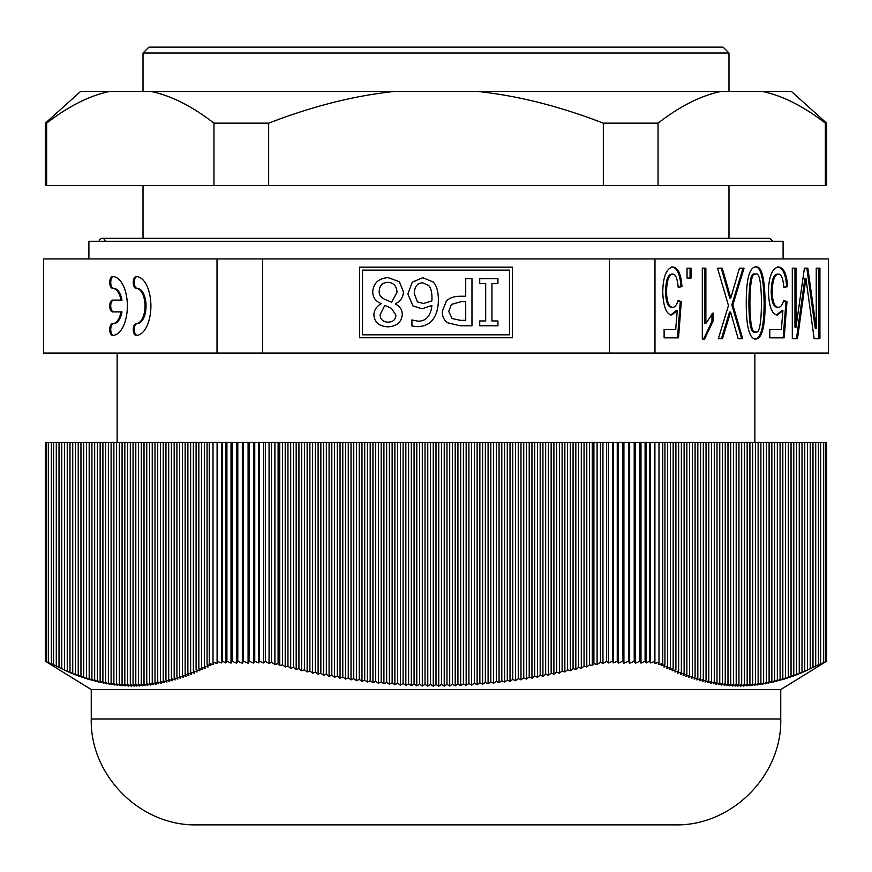 <?xml version="1.0" encoding="UTF-8"?>
<svg xmlns="http://www.w3.org/2000/svg" width="872" height="872" viewBox="0 0 872 872"><rect width="100%" height="100%" fill="white"/><g stroke="black" fill="none" stroke-linecap="round" stroke-linejoin="round"><path stroke-width="1.31" d="M178.324 91.397L442.627 91.397M454.541 91.397L474.869 91.397M477.06 91.397L480.428 91.397M481.606 91.397L693.676 91.397M45.453 442.475L45.453 661.205L48.658 663.232L45.344 661.205L45.344 442.475L826.656 442.475L826.656 661.205L819.745 664.475L820.65 663.668L820.65 442.475L820.639 663.668L817.456 665.619L818.459 664.758L818.459 442.475M249.261 442.475L249.261 661.205L248.084 663.232L243.55 661.205L242.329 663.265L237.794 661.205L236.574 663.232L232.192 661.205L231.015 663.134L226.916 661.205L225.837 662.938L222.393 661.205L221.499 662.96L217.39 661.477L217.095 663.472L213.008 662.284L213.357 664.475L209.258 663.668L209.258 442.475L209.258 663.668L210.817 665.619L207.067 664.758L207.067 442.475M248.084 442.475L248.084 663.232M243.55 442.475L243.55 661.205M242.329 442.475L242.329 663.265M237.794 442.475L237.794 661.205M236.574 442.475L236.574 663.232M232.192 442.475L232.192 661.205M231.015 442.475L231.015 663.134M226.916 442.475L226.916 661.205M225.837 442.475L225.837 662.938M222.393 442.475L222.393 661.205M221.499 442.475L221.499 662.96M217.39 442.475L217.39 661.477M217.095 442.475L217.095 663.472M213.008 442.475L213.008 662.284M279.727 442.475L279.727 665.619L278.092 663.668L278.103 442.475L278.103 663.668L274.898 664.475L271.519 662.284L269.056 663.472L265.35 661.477L263.431 662.96L259.518 661.205L258.755 662.938L254.744 661.205L253.643 663.134L249.261 661.205M274.898 442.475L274.898 664.475M271.519 442.475L271.519 662.284M269.056 442.475L269.056 663.472M265.35 442.475L265.35 661.477M263.431 442.475L263.431 662.96M259.518 442.475L259.518 661.205M258.755 442.475L258.755 662.938M254.744 442.475L254.744 661.205M253.643 442.475L253.643 663.134M45.344 661.205L91.255 689.556L780.745 689.556L826.656 661.205M826.547 442.475L826.547 661.205M826.34 442.475L826.34 661.205M826.089 442.475L826.089 661.205M825.261 442.475L825.261 661.477M823.473 442.475L823.473 662.284M51.35 442.475L51.35 663.668L52.255 664.475L45.453 661.205M48.527 442.475L48.527 662.284M46.739 442.475L46.739 661.477M45.911 442.475L45.911 661.205M45.66 442.475L45.66 661.205M639.808 442.475L639.808 661.205L635.426 663.232L634.206 661.205L629.671 663.265L628.45 661.205L623.916 663.232L622.739 661.205L618.357 663.134L617.256 661.205L613.245 662.938L612.482 661.205L608.569 662.96L606.65 661.477L602.944 663.472L600.481 662.284L597.102 664.475L593.897 663.668L593.908 442.475L593.897 663.668L592.273 665.619L589.527 664.758L589.527 442.475M635.426 442.475L635.426 663.232M634.206 442.475L634.206 661.205M629.671 442.475L629.671 663.265M628.45 442.475L628.45 661.205M623.916 442.475L623.916 663.232M622.739 442.475L622.739 661.205M618.357 442.475L618.357 663.134M617.256 442.475L617.256 661.205M613.245 442.475L613.245 662.938M612.482 442.475L612.482 661.205M608.569 442.475L608.569 662.96M606.65 442.475L606.65 661.477M602.944 442.475L602.944 663.472M600.481 442.475L600.481 662.284M597.102 442.475L597.102 664.475M818.459 664.758L801.008 673.151L802.011 672.105L798.262 674.252L799.264 673.173L795.526 675.309L796.528 674.198L792.779 676.323L793.782 675.179L790.043 677.282L791.046 676.116L787.296 678.198L788.299 677.01L784.56 679.07L785.563 677.849L781.813 679.898L782.816 678.634L779.067 680.672L780.08 679.386L776.331 681.392L777.334 680.073L773.584 682.067L774.587 680.727L770.848 682.689L771.851 681.315L768.101 683.267L769.104 681.86L765.365 683.79L766.368 682.362L762.619 684.258L763.621 682.798L759.883 684.683L760.885 683.19L757.136 685.054L758.139 683.528L754.4 685.37L755.403 683.822L751.653 685.632L752.656 684.051L748.917 685.839L749.92 684.237L746.17 686.002L747.173 684.367L743.434 686.111L744.437 684.455L740.688 686.166L741.691 684.476L737.952 686.166L738.955 684.455L735.205 686.111L736.208 684.367L732.469 686.002L733.472 684.237L729.722 685.839L730.725 684.051L726.986 685.632L727.989 683.822L724.24 685.37L725.242 683.528L721.493 685.054L722.507 683.19L718.757 684.683L719.76 682.798L716.01 684.258L717.013 682.362L713.274 683.79L714.277 681.86L710.527 683.267L711.53 681.315L707.792 682.689L708.794 680.727L705.045 682.067L706.048 680.073L702.309 681.392L703.312 679.386L699.562 680.672L700.565 678.634L696.826 679.898L697.829 677.849L694.079 679.07L695.082 677.01L691.343 678.198L692.346 676.116L688.597 677.282L689.599 675.179L685.861 676.323L686.864 674.198L683.114 675.309L684.117 673.173L680.378 674.252L681.381 672.105L677.631 673.151L678.634 670.982L674.895 671.996L675.898 669.827L672.149 670.808L673.151 668.617L669.402 669.576L670.415 667.374L666.666 668.301L667.669 666.088L663.919 666.982L664.933 664.758L661.183 665.619L662.742 663.668L662.742 442.475L662.742 663.668L658.643 664.475L658.992 662.284L654.905 663.472L654.61 661.477L650.501 662.96L649.607 661.205L646.163 662.938L645.084 661.205L640.985 663.134L639.808 661.205M658.992 442.475L658.992 662.284M654.905 442.475L654.905 663.472M654.61 442.475L654.61 661.477M650.501 442.475L650.501 662.96M649.607 442.475L649.607 661.205M646.163 442.475L646.163 662.938M645.084 442.475L645.084 661.205M640.985 442.475L640.985 663.134M207.067 664.758L208.081 666.982L204.331 666.088L205.334 668.301L201.585 667.374L202.598 669.576L198.849 668.617L199.852 670.808L196.102 669.827L197.105 671.996L193.366 670.982L194.369 673.151L190.619 672.105L191.622 674.252L187.883 673.173L188.886 675.309L185.137 674.198L186.139 676.323L182.401 675.179L183.403 677.282L179.654 676.116L180.657 678.198L176.918 677.01L177.921 679.07L174.171 677.849L175.174 679.898L171.435 678.634L172.438 680.672L168.688 679.386L169.691 681.392L165.953 680.073L166.955 682.067L163.206 680.727L164.209 682.689L160.47 681.315L161.473 683.267L157.723 681.86L158.726 683.79L154.987 682.362L155.99 684.258L152.24 682.798L153.243 684.683L149.494 683.19L150.507 685.054L146.758 683.528L147.76 685.37L144.011 683.822L145.014 685.632L141.275 684.051L142.278 685.839L138.528 684.237L139.531 686.002L135.792 684.367L136.795 686.111L133.045 684.455L134.048 686.166L130.31 684.476L131.312 686.166L127.563 684.455L128.566 686.111L124.827 684.367L125.83 686.002L122.08 684.237L123.083 685.839L119.344 684.051L120.347 685.632L116.597 683.822L117.6 685.37L113.861 683.528L114.864 685.054L111.115 683.19L112.117 684.683L108.379 682.798L109.382 684.258L105.632 682.362L106.635 683.79L102.896 681.86L103.899 683.267L100.149 681.315L101.152 682.689L97.413 680.727L98.416 682.067L94.666 680.073L95.669 681.392L91.92 679.386L92.933 680.672L89.184 678.634L90.187 679.898L86.437 677.849L87.44 679.07L83.701 677.01L84.704 678.198L80.954 676.116L81.957 677.282L78.218 675.179L79.221 676.323L75.472 674.198L76.474 675.309L72.736 673.173L73.739 674.252L69.989 672.105L70.992 673.151L51.361 663.668M53.541 664.758L53.541 442.475M56.288 666.088L56.288 442.475M59.024 667.374L59.024 442.475M61.77 668.617L61.77 442.475M64.506 669.827L64.506 442.475M67.253 670.982L67.253 442.475M69.989 672.105L69.989 442.475M72.736 673.173L72.736 442.475M75.472 674.198L75.472 442.475M78.218 675.179L78.218 442.475M80.954 676.116L80.954 442.475M83.701 677.01L83.701 442.475M86.437 677.849L86.437 442.475M89.184 678.634L89.184 442.475M91.92 679.386L91.92 442.475M94.666 680.073L94.666 442.475M97.413 680.727L97.413 442.475M100.149 681.315L100.149 442.475M102.896 681.86L102.896 442.475M105.632 682.362L105.632 442.475M108.379 682.798L108.379 442.475M111.115 683.19L111.115 442.475M113.861 683.528L113.861 442.475M116.597 683.822L116.597 442.475M119.344 684.051L119.344 442.475M122.08 684.237L122.08 442.475M124.827 684.367L124.827 442.475M127.563 684.455L127.563 442.475M130.31 684.476L130.31 442.475M133.045 684.455L133.045 442.475M135.792 684.367L135.792 442.475M138.528 684.237L138.528 442.475M141.275 684.051L141.275 442.475M144.011 683.822L144.011 442.475M146.758 683.528L146.758 442.475M149.494 683.19L149.494 442.475M152.24 682.798L152.24 442.475M154.987 682.362L154.987 442.475M157.723 681.86L157.723 442.475M160.47 681.315L160.47 442.475M163.206 680.727L163.206 442.475M165.953 680.073L165.953 442.475M168.688 679.386L168.688 442.475M171.435 678.634L171.435 442.475M174.171 677.849L174.171 442.475M176.918 677.01L176.918 442.475M179.654 676.116L179.654 442.475M182.401 442.475L182.401 675.179M185.137 674.198L185.137 442.475M187.883 673.173L187.883 442.475M190.619 672.105L190.619 442.475M193.366 670.982L193.366 442.475M196.102 669.827L196.102 442.475M198.849 668.617L198.849 442.475M209.258 442.475L209.258 663.668M204.331 666.088L204.331 442.475M201.585 667.374L201.585 442.475M285.209 442.475L285.209 666.982L282.474 664.758L282.474 442.475M290.692 442.475L290.692 668.301L287.956 666.088L287.956 442.475M296.175 442.475L296.175 669.576L293.439 667.374L293.439 442.475M301.658 442.475L301.658 670.808L298.922 668.617L298.922 442.475M307.14 442.475L307.14 671.996L304.404 669.827L304.404 442.475M312.623 442.475L312.623 673.151L309.887 670.982L309.887 442.475M318.106 442.475L318.106 674.252L315.37 672.105L315.37 442.475M323.588 442.475L323.588 675.309L320.852 673.173L320.852 442.475M329.082 442.475L329.082 676.323L326.335 674.198L326.335 442.475M334.565 442.475L334.565 677.282L331.818 675.179L331.818 442.475M340.047 442.475L340.047 678.198L337.3 676.116L337.3 442.475M345.53 442.475L345.53 679.07L342.783 677.01L342.783 442.475M351.013 442.475L351.013 679.898L348.266 677.849L348.266 442.475M356.495 442.475L356.495 680.672L353.749 678.634L353.749 442.475M361.978 442.475L361.978 681.392L359.231 679.386L359.231 442.475M367.461 442.475L367.461 682.067L364.714 680.073L364.714 442.475M372.944 442.475L372.944 682.689L370.197 680.727L370.197 442.475M378.426 442.475L378.426 683.267L375.679 681.315L375.679 442.475M383.909 442.475L383.909 683.79L381.173 681.86L381.173 442.475M389.392 442.475L389.392 684.258L386.656 682.362L386.656 442.475M394.874 442.475L394.874 684.683L392.138 682.798L392.138 442.475M400.357 442.475L400.357 685.054L397.621 683.19L397.621 442.475M405.84 442.475L405.84 685.37L403.104 683.528L403.104 442.475M411.322 442.475L411.322 685.632L408.587 683.822L408.587 442.475M416.805 442.475L416.805 685.839L414.069 684.051L414.069 442.475M422.288 442.475L422.288 686.002L419.552 684.237L419.552 442.475M427.771 442.475L427.771 686.111L425.035 684.367L425.035 442.475M433.253 442.475L433.253 686.166L430.517 684.455L430.517 442.475M438.747 442.475L438.747 686.166L436 684.476L436 442.475M444.23 442.475L444.23 686.111L441.483 684.455L441.483 442.475M449.712 442.475L449.712 686.002L446.965 684.367L446.965 442.475M455.195 442.475L455.195 685.839L452.448 684.237L452.448 442.475M460.678 442.475L460.678 685.632L457.931 684.051L457.931 442.475M466.16 442.475L466.16 685.37L463.413 683.822L463.413 442.475M471.643 442.475L471.643 685.054L468.896 683.528L468.896 442.475M477.126 442.475L477.126 684.683L474.379 683.19L474.379 442.475M482.608 442.475L482.608 684.258L479.862 682.798L479.862 442.475M488.091 442.475L488.091 683.79L485.344 682.362L485.344 442.475M493.574 442.475L493.574 683.267L490.827 681.86L490.827 442.475M499.057 442.475L499.057 682.689L496.321 681.315L496.321 442.475M504.539 442.475L504.539 682.067L501.803 680.727L501.803 442.475M510.022 442.475L510.022 681.392L507.286 680.073L507.286 442.475M515.505 442.475L515.505 680.672L512.769 679.386L512.769 442.475M520.987 442.475L520.987 679.898L518.251 678.634L518.251 442.475M526.47 442.475L526.47 679.07L523.734 677.849L523.734 442.475M531.953 442.475L531.953 678.198L529.217 677.01L529.217 442.475M537.435 442.475L537.435 677.282L534.7 676.116L534.7 442.475M542.918 442.475L542.918 676.323L540.182 675.179L537.435 677.282M540.182 442.475L540.182 675.179M548.412 442.475L548.412 675.309L545.665 674.198L545.665 442.475M553.894 442.475L553.894 674.252L551.148 673.173L551.148 442.475M559.377 442.475L559.377 673.151L556.63 672.105L556.63 442.475M564.86 442.475L564.86 671.996L562.113 670.982L562.113 442.475M570.343 442.475L570.343 670.808L567.596 669.827L567.596 442.475M575.825 442.475L575.825 669.576L573.078 668.617L573.078 442.475M534.7 676.116L531.953 678.198M529.217 677.01L526.47 679.07M523.734 677.849L520.987 679.898M518.251 678.634L515.505 680.672M512.769 679.386L510.022 681.392M507.286 680.073L504.539 682.067M501.803 680.727L499.057 682.689M496.321 681.315L493.574 683.267M490.827 681.86L488.091 683.79M485.344 682.362L482.608 684.258M479.862 682.798L477.126 684.683M474.379 683.19L471.643 685.054M468.896 683.528L466.16 685.37M463.413 683.822L460.678 685.632M457.931 684.051L455.195 685.839M452.448 684.237L449.712 686.002M446.965 684.367L444.23 686.111M441.483 684.455L438.747 686.166M436 684.476L433.253 686.166M430.517 684.455L427.771 686.111M425.035 684.367L422.288 686.002M419.552 684.237L416.805 685.839M414.069 684.051L411.322 685.632M408.587 683.822L405.84 685.37M403.104 683.528L400.357 685.054M397.621 683.19L394.874 684.683M392.138 682.798L389.392 684.258M386.656 682.362L383.909 683.79M381.173 681.86L378.426 683.267M375.679 681.315L372.944 682.689M370.197 680.727L367.461 682.067M364.714 680.073L361.978 681.392M359.231 679.386L356.495 680.672M353.749 678.634L351.013 679.898M348.266 677.849L345.53 679.07M342.783 677.01L340.047 678.198M337.3 676.116L334.565 677.282M331.818 675.179L329.082 676.323M326.335 674.198L323.588 675.309M320.852 673.173L318.106 674.252M315.37 672.105L312.623 673.151M309.887 670.982L307.14 671.996M304.404 669.827L301.658 670.808M298.922 668.617L296.175 669.576M293.439 667.374L290.692 668.301M287.956 666.088L285.209 666.982M282.474 664.758L279.727 665.619M593.908 442.475L593.908 663.668M592.273 442.475L592.273 665.619M589.527 664.758L586.791 666.982L584.044 666.088L584.044 442.475M586.791 442.475L586.791 666.982M584.044 666.088L581.308 668.301L578.561 667.374L578.561 442.475M581.308 442.475L581.308 668.301M578.561 667.374L575.825 669.576M573.078 668.617L570.343 670.808M567.596 669.827L564.86 671.996M562.113 670.982L559.377 673.151M556.63 672.105L553.894 674.252M551.148 673.173L548.412 675.309M545.665 674.198L542.918 676.323M664.933 664.758L664.933 442.475M667.669 666.088L667.669 442.475M670.415 667.374L670.415 442.475M673.151 668.617L673.151 442.475M675.898 669.827L675.898 442.475M678.634 670.982L678.634 442.475M681.381 672.105L681.381 442.475M684.117 673.173L684.117 442.475M686.864 674.198L686.864 442.475M689.599 675.179L689.599 442.475M692.346 676.116L692.346 442.475M695.082 677.01L695.082 442.475M697.829 677.849L697.829 442.475M700.565 678.634L700.565 442.475M703.312 679.386L703.312 442.475M706.048 680.073L706.048 442.475M708.794 680.727L708.794 442.475M711.53 681.315L711.53 442.475M714.277 681.86L714.277 442.475M717.013 682.362L717.013 442.475M719.76 682.798L719.76 442.475M722.507 683.19L722.507 442.475M725.242 683.528L725.242 442.475M727.989 683.822L727.989 442.475M730.725 684.051L730.725 442.475M733.472 684.237L733.472 442.475M736.208 684.367L736.208 442.475M738.955 684.455L738.955 442.475M741.691 684.476L741.691 442.475M744.437 684.455L744.437 442.475M747.173 684.367L747.173 442.475M749.92 684.237L749.92 442.475M752.656 684.051L752.656 442.475M755.403 683.822L755.403 442.475M758.139 683.528L758.139 442.475M760.885 683.19L760.885 442.475M763.621 682.798L763.621 442.475M766.368 682.362L766.368 442.475M769.104 681.86L769.104 442.475M771.851 681.315L771.851 442.475M774.587 680.727L774.587 442.475M777.334 680.073L777.334 442.475M780.08 679.386L780.08 442.475M782.816 678.634L782.816 442.475M785.563 677.849L785.563 442.475M788.299 677.01L788.299 442.475M791.046 676.116L791.046 442.475M793.782 442.475L793.782 675.179M796.528 674.198L796.528 442.475M799.264 673.173L799.264 442.475M802.011 672.105L802.011 442.475M804.747 670.982L804.747 442.475M807.494 669.827L807.494 442.475M810.23 668.617L810.23 442.475M815.712 666.088L815.712 442.475M812.977 667.374L812.977 442.475M674.852 824.868L197.148 824.868C140.555 826.329 89.794 775.557 91.255 718.975L780.745 718.975C782.206 775.557 731.444 826.329 674.852 824.868M671.32 824.868L436 824.868M109.894 91.397C89.816 95.495 68.735 106.09 46.641 123.159L45.366 123.159L80.66 91.397L791.34 91.397L826.634 123.159L825.359 123.159C803.265 106.09 782.184 95.495 762.106 91.397M45.366 123.159L45.366 185.529L826.634 185.529L826.634 123.159M395.169 91.397C355.013 95.495 312.852 106.09 268.674 123.159L213.967 123.159C191.884 106.09 170.803 95.495 150.725 91.397M721.275 91.397C701.197 95.495 680.116 106.09 658.033 123.159L603.326 123.159C559.148 106.09 516.987 95.495 476.831 91.397M825.359 185.529L825.359 123.159M268.674 185.529L268.674 123.159M603.326 185.529L603.326 123.159M213.967 185.529L213.967 123.159M658.033 185.529L658.033 123.159M46.641 185.529L46.641 123.159M105.076 241.272A2.943 2.943 0 0 0 102.133 238.329A2.943 2.943 0 0 0 99.19 241.272M88.9 258.919L88.9 241.272L783.1 241.272L783.1 258.919M728.981 53.018L723.095 47.132L148.905 47.132L143.019 53.018L728.981 53.018L728.981 91.397M136.196 323.632A17.647 8.829 -90 0 0 145.014 305.985A17.647 8.829 -90 0 0 136.196 288.338A5.886 2.943 90 0 1 133.252 282.452A5.886 2.943 90 0 1 136.196 276.566A29.419 14.704 90 0 1 150.9 305.985A29.419 14.704 90 0 1 136.196 335.404A5.886 2.943 90 0 1 133.252 329.518A5.886 2.943 90 0 1 136.196 323.632L137.209 323.632A17.647 8.829 -90 0 0 146.038 305.985A17.647 8.829 -90 0 0 137.209 288.338A5.886 2.943 90 0 1 134.277 282.768A5.886 2.943 90 0 1 136.893 276.598M136.893 335.371A5.886 2.943 90 0 1 134.277 329.202A5.886 2.943 90 0 1 137.209 323.632M136.196 288.338L137.209 288.338M112.662 323.632A17.647 8.829 -90 0 0 120.979 311.871L121.993 311.871A17.647 8.829 -90 0 1 113.676 323.632L112.662 323.632A5.886 2.943 90 0 0 109.719 329.518A5.886 2.943 90 0 0 112.662 335.404A29.419 14.704 90 0 0 127.367 305.985A29.419 14.704 90 0 0 112.662 276.566A5.886 2.943 90 0 0 109.719 282.452A5.886 2.943 90 0 0 112.662 288.338L113.676 288.338A5.886 2.943 90 0 1 110.744 282.768A5.886 2.943 90 0 1 113.36 276.598M113.36 335.371A5.886 2.943 90 0 1 110.744 329.202A5.886 2.943 90 0 1 113.676 323.632M120.979 311.871L112.662 311.871A5.886 2.943 90 0 1 109.719 305.985A5.886 2.943 90 0 1 112.662 300.099L120.979 300.099A17.647 8.829 -90 0 0 112.662 288.338M120.979 300.099L121.993 300.099A17.647 8.829 -90 0 0 113.676 288.338M113.676 311.871A5.886 2.943 90 0 1 110.733 305.985A5.886 2.943 90 0 1 113.676 300.099M479.709 283.509L479.709 278.702L497.945 278.702L497.945 283.509L491.95 283.509L491.95 320.961L497.945 320.961L497.945 325.768L479.709 325.768L479.709 320.961L485.693 320.961L485.693 283.509L479.709 283.509M362.458 270.102L362.458 334.815L509.542 334.815L509.542 270.102L362.458 270.102M512.474 267.159L512.474 337.758L359.526 337.758L359.526 267.159L512.474 267.159M452.132 318.563L460.525 320.351L465.713 320.351L465.713 301.592L461.441 301.592L451.413 304.415L448.742 311.391L452.132 318.563M447.827 322.836C444.208 320.504 442.333 316.754 442.224 311.587L446.333 301.134C449.298 297.908 453.996 296.273 460.416 296.251L465.713 296.251L465.713 278.702L471.97 278.702L471.97 325.768L460.144 325.768L447.827 322.836M417.47 301.897L423.498 303.532L431.88 300.938L432 297.962C431.847 291.608 430.724 287.466 428.643 285.536L422.767 282.866C417.394 282.866 414.56 286.474 414.265 293.69L417.47 301.897M412.968 305.974L407.856 293.962L412.282 282.136L422.811 277.71L433.177 281.983C436.534 285.318 438.267 291.117 438.365 299.379C438.409 307.587 436.687 314.149 433.221 319.054C429.733 323.981 424.424 326.51 417.274 326.651L411.933 325.997L411.933 319.937L418.113 321.19C426.157 321.147 430.757 315.904 431.88 305.483L422.081 308.764L412.968 305.974M388.095 322.182C392.989 322.008 395.605 319.664 395.921 315.163L391.419 308.307L384.781 305.363L380.094 314.781C380.247 319.359 382.917 321.833 388.095 322.182M384.737 299.303L391.648 302.235L397.022 292.175C396.607 286.038 393.588 282.757 387.986 282.332C382.416 282.55 379.494 285.504 379.211 291.215C378.895 294.671 380.737 297.374 384.737 299.303M372.726 291.826C373.467 283.084 378.579 278.353 388.062 277.634L399.354 281.678L403.398 291.717C403.333 297.025 400.673 301.069 395.419 303.838L395.419 304.034C400.008 306.464 402.286 309.931 402.254 314.443C401.643 322.106 396.913 326.237 388.062 326.837C379.069 326.357 374.361 322.368 373.914 314.857C373.99 310.225 376.377 306.519 381.086 303.761L381.086 303.576C375.549 301.287 372.769 297.374 372.726 291.826M654.981 258.919L654.981 353.051L828.4 353.051L828.4 258.919L262.581 258.919L262.581 353.051L43.6 353.051L43.6 258.919L217.019 258.919L217.019 353.051M609.419 258.919L609.419 353.051L262.581 353.051M687.038 268.173L691.071 268.173L691.071 278.037L687.038 278.037L687.038 268.173L690.057 268.173L690.057 278.037L687.038 278.037M730.791 297.984L739.456 268.173L744.067 268.173L732.862 304.917L742.726 338.761L738.181 338.761L730.573 312.056L729.548 312.056L721.427 338.761L718.332 338.761L728.469 305.571L717.547 268.173L722.256 268.173L730.791 297.984L729.766 297.984L721.242 268.173L717.547 268.173M739.456 268.173L743.042 268.173L731.837 304.917L741.712 338.761L738.181 338.761M730.573 312.056L722.452 338.761L718.332 338.761M728.284 320.013L727.259 320.013M732.862 304.917L731.837 304.917M755.599 274.113C752.078 272.369 750.182 281.994 749.898 302.998C750.127 324.122 752.1 333.747 755.817 331.894L754.792 331.894C751.075 333.747 749.103 324.122 748.874 302.998C749.157 281.994 751.054 272.369 754.574 274.113L755.599 274.113C759.283 272.293 761.245 281.928 761.485 302.998C761.212 324.013 759.316 333.638 755.817 331.894M754.683 266.974C760.591 265.753 763.73 277.765 764.112 302.998C764.068 326.826 760.918 338.837 754.662 339.034M755.708 266.974C761.605 265.753 764.755 277.765 765.136 302.998C765.093 326.826 761.932 338.837 755.675 339.034C752.918 339.034 750.738 336.57 749.135 331.622C747.206 325.659 746.247 316.122 746.247 302.998C746.269 279.182 749.429 267.17 755.708 266.974M816.247 268.173L819.92 268.173L819.92 338.761L814.165 338.761L805.913 278.31L804.889 278.31L796.441 338.761L792.31 338.761L792.31 268.173L795.994 268.173L795.994 327.207L804.409 268.173L807.843 268.173L816.247 328.243L816.247 268.173L818.906 268.173L818.906 338.761L814.165 338.761M816.247 328.243L815.222 328.243L806.829 268.173L804.409 268.173M795.994 327.207L794.97 327.207L794.97 268.173L792.31 268.173M805.913 278.31L797.466 338.761L792.31 338.761M787.623 286.648L783.884 287.411C783.111 278.506 781.268 274.07 778.38 274.113C774.63 274.549 772.57 280.326 772.189 291.444C772.483 301.799 774.554 307.108 778.413 307.369C780.68 307.26 782.424 304.971 783.645 300.491L786.991 301.581L784.19 337.835L769.791 337.835L769.791 329.551L781.377 329.551L782.903 310.585L777.432 314.999C772.014 314.378 769.017 306.748 768.428 292.098C768.712 276.816 772.014 268.445 778.325 266.974C783.699 267.388 786.795 273.95 787.623 286.648L783.874 287.204M777.312 266.974C782.674 267.388 785.77 273.95 786.599 286.648M782.903 310.585L781.89 310.585L776.407 314.999M769.791 329.551L780.364 329.551M786.991 301.581L785.977 301.581L783.165 337.835L769.791 337.835M783.568 300.796L785.977 301.581M778.413 307.369L777.388 307.369C773.54 307.108 771.469 301.799 771.175 291.444C771.546 280.326 773.606 274.549 777.366 274.113L778.38 274.113M705.873 323.392L712.991 312.928L712.991 321.321L704.62 339.034L702.309 339.034L702.309 268.173L705.873 268.173L705.873 323.392L704.859 323.392L704.859 268.173L702.309 268.173M712.991 321.321L711.966 321.321L703.606 339.034L702.309 339.034M711.966 313.92L711.966 321.321M681.948 286.648L678.209 287.411C677.424 278.506 675.593 274.07 672.704 274.113C668.955 274.549 666.884 280.326 666.513 291.444C666.808 301.799 668.879 307.108 672.726 307.369C675.004 307.26 676.748 304.971 677.969 300.491L681.315 301.581L678.514 337.835L664.115 337.835L664.115 329.551L675.702 329.551L677.228 310.585L671.745 314.999C666.339 314.378 663.341 306.748 662.753 292.098C663.036 276.816 666.339 268.445 672.65 266.974C678.024 267.388 681.119 273.95 681.948 286.648L678.198 287.204M671.625 266.974C676.999 267.388 680.095 273.95 680.923 286.648M677.228 310.585L676.214 310.585L670.732 314.999M664.115 329.551L674.688 329.551M681.315 301.581L680.302 301.581L677.49 337.835L664.115 337.835M677.882 300.796L680.302 301.581M672.726 307.369L671.713 307.369C667.865 307.108 665.783 301.799 665.5 291.444C665.87 280.326 667.93 274.549 671.68 274.113L672.704 274.113M262.581 258.919L217.019 258.919M654.981 353.051L609.419 353.051M729.559 293.352L728.545 293.352M749.898 302.998L748.874 302.998M765.136 302.998L764.112 302.998M804.387 289.646L803.363 289.646M772.189 291.444L771.175 291.444M666.513 291.444L665.5 291.444M91.255 689.556L91.255 718.975M780.745 689.556L780.745 718.975M143.019 185.529L143.019 238.329M728.981 185.529L728.981 238.329M772.81 241.272L769.867 238.329L102.133 238.329M143.019 53.018L143.019 91.397M117.142 353.051L117.142 442.475M754.858 353.051L754.858 442.475"/></g></svg>
